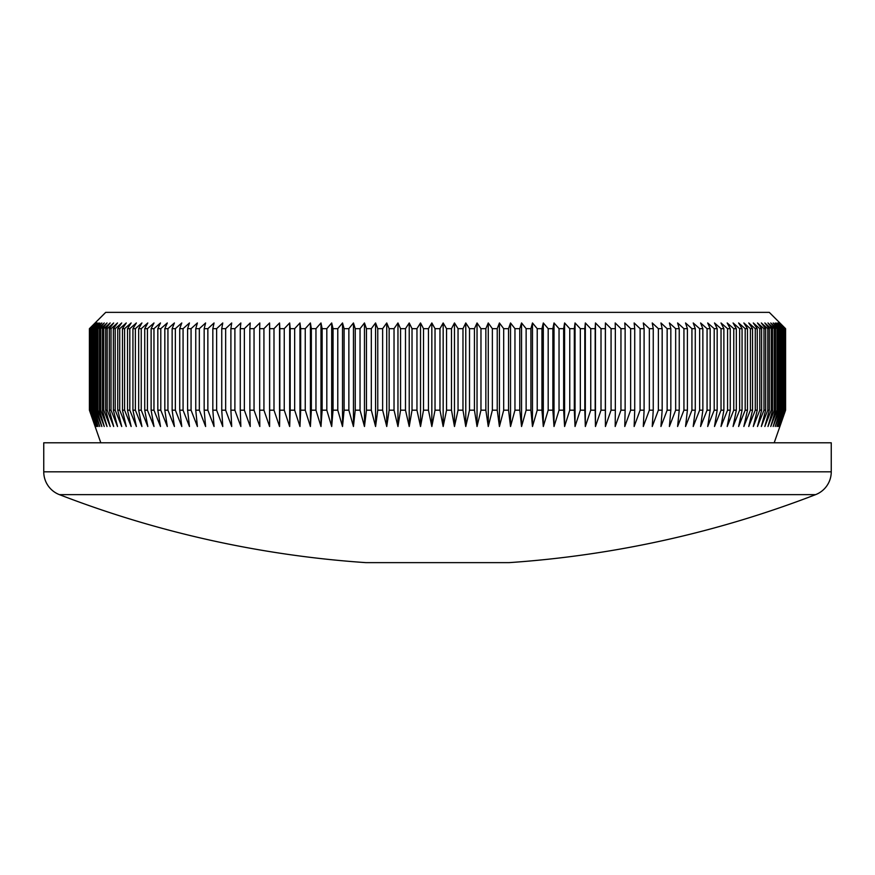 <?xml version="1.0" encoding="UTF-8"?>
<svg xmlns="http://www.w3.org/2000/svg" width="875" height="875" viewBox="0 0 875 875"><rect width="100%" height="100%" fill="white"/><g stroke="black" fill="none" stroke-linecap="round" stroke-linejoin="round"><path stroke-width="1.31" d="M815.598 494.637L59.402 494.637A24.456 24.456 0 0 1 43.75 471.822L43.75 442.794L831.25 442.794L831.25 471.822A24.456 24.456 0 0 1 815.598 494.637A1049.912 1049.912 0 0 1 509.086 562.636L365.914 562.636A1049.912 1049.912 0 0 1 59.402 494.637M95.112 322.962L105.711 312.364L769.289 312.364L785.586 328.672L779.702 322.962L785.28 328.672L779.144 322.962L784.602 328.672L778.203 322.962L783.541 328.672L776.902 322.962L782.108 328.672L775.217 322.962L780.292 328.672L779.395 328.672L773.172 322.962L778.105 328.672L777.055 328.672L770.755 322.962L775.545 328.672L774.331 328.672L767.977 322.962L772.614 328.672L771.247 328.672L764.837 322.962L769.311 328.672L767.791 328.672L761.338 322.962L765.658 328.672L763.973 328.672L757.487 322.962L761.633 328.672L759.806 328.672L753.288 322.962L757.258 328.672L755.278 328.672L748.737 322.962L752.544 328.672L750.411 328.672L743.848 322.962L747.469 328.672L745.194 328.672L738.62 322.962L742.066 328.672L739.638 328.672L733.075 322.962L736.323 328.672L733.764 328.672L727.191 322.962L730.264 328.672L727.562 328.672L721 322.962L723.877 328.672L721.033 328.672L714.503 322.962L717.172 328.672L714.208 328.672L707.7 322.962L710.172 328.672L707.066 328.672L700.591 322.962L702.866 328.672L699.639 328.672L693.208 322.962L695.275 328.672L691.928 328.672L685.541 322.962L687.4 328.672L683.933 328.672L677.6 322.962L679.241 328.672L675.664 328.672L669.397 322.962L670.83 328.672L667.144 328.672L660.942 322.962L662.167 328.672L658.372 328.672L652.236 322.962L653.253 328.672L649.348 328.672L643.3 322.962L644.098 328.672L640.106 328.672L634.145 322.962L634.725 328.672L630.634 328.672L624.772 322.962L625.133 328.672L620.955 328.672L615.191 322.962L615.333 328.672L611.067 328.672L605.413 322.962L605.347 328.672L601.005 328.672L595.459 322.962L595.175 328.672L590.745 328.672L585.331 322.962L584.817 328.672L580.333 328.672L575.039 322.962L574.317 328.672L569.756 328.672L564.594 322.962L563.653 328.672L559.038 328.672L554.017 322.962L552.858 328.672L548.188 328.672L543.309 322.962L541.942 328.672L537.217 328.672L532.481 322.962L530.906 328.672L526.138 328.672L521.555 322.962L519.761 328.672L514.959 328.672L510.53 322.962L508.539 328.672L503.694 328.672L499.428 322.962L497.23 328.672L492.363 328.672L488.261 322.962L485.855 328.672L480.966 328.672L477.039 322.962L474.436 328.672L469.514 328.672L465.773 322.962L462.973 328.672L458.041 328.672L454.475 322.962L451.478 328.672L446.545 328.672L443.166 322.962L439.972 328.672L435.028 328.672L431.834 322.962L428.455 328.672L423.522 328.672L420.525 322.962L416.959 328.672L412.027 328.672L409.227 322.962L405.486 328.672L400.564 328.672L397.961 322.962L394.034 328.672L389.145 328.672L386.739 322.962L382.637 328.672L377.77 328.672L375.572 322.962L371.306 328.672L366.461 328.672L364.47 322.962L360.041 328.672L355.239 328.672L353.445 322.962L348.862 328.672L344.094 328.672L342.519 322.962L337.783 328.672L333.058 328.672L331.691 322.962L326.812 328.672L322.142 328.672L320.983 322.962L315.962 328.672L311.347 328.672L310.406 322.962L305.244 328.672L300.683 328.672L299.961 322.962L294.667 328.672L290.183 328.672L289.669 322.962L284.255 328.672L279.825 328.672L279.541 322.962L273.995 328.672L269.653 328.672L269.587 322.962L263.933 328.672L259.667 328.672L259.809 322.962L254.045 328.672L249.867 328.672L250.228 322.962L244.366 328.672L240.275 328.672L240.855 322.962L234.894 328.672L230.902 328.672L231.7 322.962L225.652 328.672L221.747 328.672L222.764 322.962L216.628 328.672L212.833 328.672L214.058 322.962L207.856 328.672L204.17 328.672L205.603 322.962L199.336 328.672L195.759 328.672L197.4 322.962L191.067 328.672L187.6 328.672L189.459 322.962L183.072 328.672L179.725 328.672L181.792 322.962L175.361 328.672L172.134 328.672L174.409 322.962L167.934 328.672L164.828 328.672L167.3 322.962L160.792 328.672L157.828 328.672L160.497 322.962L153.967 328.672L151.123 328.672L154 322.962L147.438 328.672L144.736 328.672L147.809 322.962L141.236 328.672L138.677 328.672L141.925 322.962L135.363 328.672L132.934 328.672L136.38 322.962L129.806 328.672L127.531 328.672L131.152 322.962L124.589 328.672L122.456 328.672L126.263 322.962L119.722 328.672L117.742 328.672L121.713 322.962L115.194 328.672L113.367 328.672L117.513 322.962L111.027 328.672L109.342 328.672L113.663 322.962L107.209 328.672L105.689 328.672L110.162 322.962L103.753 328.672L102.386 328.672L107.023 322.962L100.669 328.672L99.455 328.672L104.245 322.962L97.945 328.672L96.895 328.672L101.828 322.962L95.605 328.672L94.708 328.672L99.783 322.962L93.625 328.672L92.892 328.672L98.098 322.962L91.459 328.672L96.797 322.962L90.398 328.672L95.856 322.962L89.72 328.672L95.298 322.962L89.414 328.672L95.112 322.962L89.414 328.672L89.414 410.189L89.502 328.672M774.189 442.794L785.586 410.189L785.586 328.672L779.887 322.962M89.502 410.189L95.298 426.497L89.72 410.189L95.856 426.497L90.398 410.189L96.797 426.497L91.459 410.189L98.098 426.497L92.892 410.189L93.625 410.189L99.783 426.497L94.708 410.189L95.605 410.189L101.828 426.497L96.895 410.189L97.945 410.189L104.245 426.497L99.455 410.189L100.669 410.189L107.023 426.497L102.386 410.189L103.753 410.189L110.162 426.497L105.689 410.189L107.209 410.189L113.663 426.497L109.342 410.189L111.027 410.189L117.513 426.497L113.367 410.189L115.194 410.189L121.713 426.497L117.742 410.189L119.722 410.189L126.263 426.497L122.456 410.189L124.589 410.189L131.152 426.497L127.531 410.189L129.806 410.189L136.38 426.497L132.934 410.189L135.363 410.189L141.925 426.497L138.677 410.189L141.236 410.189L147.809 426.497L144.736 410.189L147.438 410.189L154 426.497L151.123 410.189L153.967 410.189L160.497 426.497L157.828 410.189L160.792 410.189L167.3 426.497L164.828 410.189L167.934 410.189L174.409 426.497L172.134 410.189L175.361 410.189L181.792 426.497L179.725 410.189L183.072 410.189L189.459 426.497L187.6 410.189L191.067 410.189L197.4 426.497L195.759 410.189L199.336 410.189L205.603 426.497L204.17 410.189L207.856 410.189L214.058 426.497L212.833 410.189L216.628 410.189L222.764 426.497L221.747 410.189L225.652 410.189L231.7 426.497L230.902 410.189L234.894 410.189L240.855 426.497L240.275 410.189L244.366 410.189L250.228 426.497L249.867 410.189L254.045 410.189L259.809 426.497L259.667 410.189L263.933 410.189L269.587 426.497L269.653 410.189L273.995 410.189L279.541 426.497L279.825 410.189L284.255 410.189L289.669 426.497L290.183 410.189L294.667 410.189L299.961 426.497L300.683 410.189L305.244 410.189L310.406 426.497L311.347 410.189L315.962 410.189L320.983 426.497L322.142 410.189L326.812 410.189L331.691 426.497L333.058 410.189L337.783 410.189L342.519 426.497L344.094 410.189L348.862 410.189L353.445 426.497L355.239 410.189L360.041 410.189L364.47 426.497L366.461 410.189L371.306 410.189L375.572 426.497L377.77 410.189L382.637 410.189L386.739 426.497L389.145 410.189L394.034 410.189L397.961 426.497L400.564 410.189L405.486 410.189L409.227 426.497L412.027 410.189L416.959 410.189L420.525 426.497L423.522 410.189L428.455 410.189L431.834 426.497L435.028 410.189L439.972 410.189L443.166 426.497L446.545 410.189L451.478 410.189L454.475 426.497L458.041 410.189L462.973 410.189L465.773 426.497L469.514 410.189L474.436 410.189L477.039 426.497L480.966 410.189L485.855 410.189L488.261 426.497L492.363 410.189L497.23 410.189L499.428 426.497L503.694 410.189L508.539 410.189L510.53 426.497L514.959 410.189L519.761 410.189L521.555 426.497L526.138 410.189L530.906 410.189L532.481 426.497L537.217 410.189L541.942 410.189L543.309 426.497L548.188 410.189L552.858 410.189L554.017 426.497L559.038 410.189L563.653 410.189L564.594 426.497L569.756 410.189L574.317 410.189L575.039 426.497L580.333 410.189L584.817 410.189L585.331 426.497L590.745 410.189L595.175 410.189L595.459 426.497L601.005 410.189L605.347 410.189L605.413 426.497L611.067 410.189L615.333 410.189L615.191 426.497L620.955 410.189L625.133 410.189L624.772 426.497L630.634 410.189L634.725 410.189L634.145 426.497L640.106 410.189L644.098 410.189L643.3 426.497L649.348 410.189L653.253 410.189L652.236 426.497L658.372 410.189L662.167 410.189L660.942 426.497L667.144 410.189L670.83 410.189L669.397 426.497L675.664 410.189L679.241 410.189L677.6 426.497L683.933 410.189L687.4 410.189L685.541 426.497L691.928 410.189L695.275 410.189L693.208 426.497L699.639 410.189L702.866 410.189L700.591 426.497L707.066 410.189L710.172 410.189L707.7 426.497L714.208 410.189L717.172 410.189L714.503 426.497L721.033 410.189L723.877 410.189L721 426.497L727.562 410.189L730.264 410.189L727.191 426.497L733.764 410.189L736.323 410.189L733.075 426.497L739.638 410.189L742.066 410.189L738.62 426.497L745.194 410.189L747.469 410.189L743.848 426.497L750.411 410.189L752.544 410.189L748.737 426.497L755.278 410.189L757.258 410.189L753.288 426.497L759.806 410.189L761.633 410.189L757.487 426.497L763.973 410.189L765.658 410.189L761.338 426.497L767.791 410.189L769.311 410.189L764.837 426.497L771.247 410.189L772.614 410.189L767.977 426.497L774.331 410.189L775.545 410.189L770.755 426.497L777.055 410.189L778.105 410.189L773.172 426.497L779.395 410.189L780.292 410.189L775.217 426.497L781.375 410.189L782.108 410.189L776.902 426.497L783.541 410.189L778.203 426.497L784.602 410.189L779.144 426.497L785.28 410.189L779.702 426.497L785.586 410.189L779.887 426.497M89.414 410.189L95.112 426.497L89.414 410.189M100.811 442.794L95.112 426.497M785.498 410.189L785.498 328.672M785.28 410.189L785.28 328.672M785.039 410.189L785.039 328.672M784.602 410.189L784.602 328.672M784.197 410.189L784.197 328.672M783.541 410.189L783.541 328.672M782.972 410.189L782.972 328.672M782.108 410.189L782.108 328.672M781.375 410.189L781.375 328.672M780.292 410.189L780.292 328.672M779.395 410.189L779.395 328.672M778.105 410.189L778.105 328.672M777.055 410.189L777.055 328.672M775.545 410.189L775.545 328.672M774.331 410.189L774.331 328.672M772.614 410.189L772.614 328.672M771.247 410.189L771.247 328.672M769.311 410.189L769.311 328.672M767.791 410.189L767.791 328.672M765.658 410.189L765.658 328.672M763.973 410.189L763.973 328.672M761.633 410.189L761.633 328.672M759.806 410.189L759.806 328.672M757.258 410.189L757.258 328.672M755.278 410.189L755.278 328.672M752.544 410.189L752.544 328.672M750.411 410.189L750.411 328.672M747.469 410.189L747.469 328.672M745.194 410.189L745.194 328.672M742.066 410.189L742.066 328.672M739.638 410.189L739.638 328.672M736.323 410.189L736.323 328.672M733.764 410.189L733.764 328.672M730.264 410.189L730.264 328.672M727.562 410.189L727.562 328.672M723.877 410.189L723.877 328.672M721.033 410.189L721.033 328.672M717.172 410.189L717.172 328.672M714.208 410.189L714.208 328.672M710.172 410.189L710.172 328.672M707.066 410.189L707.066 328.672M702.866 410.189L702.866 328.672M699.639 410.189L699.639 328.672M695.275 410.189L695.275 328.672M691.928 410.189L691.928 328.672M687.4 410.189L687.4 328.672M683.933 410.189L683.933 328.672M679.241 410.189L679.241 328.672M675.664 410.189L675.664 328.672M670.83 410.189L670.83 328.672M667.144 410.189L667.144 328.672M662.167 410.189L662.167 328.672M658.372 410.189L658.372 328.672M653.253 410.189L653.253 328.672M649.348 410.189L649.348 328.672M644.098 410.189L644.098 328.672M640.106 410.189L640.106 328.672M634.725 410.189L634.725 328.672M630.634 410.189L630.634 328.672M625.133 410.189L625.133 328.672M620.955 410.189L620.955 328.672M615.333 410.189L615.333 328.672M611.067 410.189L611.067 328.672M605.347 410.189L605.347 328.672M601.005 410.189L601.005 328.672M595.175 410.189L595.175 328.672M590.745 410.189L590.745 328.672M584.817 410.189L584.817 328.672M580.333 410.189L580.333 328.672M574.317 410.189L574.317 328.672M569.756 410.189L569.756 328.672M563.653 410.189L563.653 328.672M559.038 410.189L559.038 328.672M552.858 410.189L552.858 328.672M548.188 410.189L548.188 328.672M541.942 410.189L541.942 328.672M537.217 410.189L537.217 328.672M530.906 410.189L530.906 328.672M526.138 410.189L526.138 328.672M519.761 410.189L519.761 328.672M514.959 410.189L514.959 328.672M508.539 410.189L508.539 328.672M503.694 410.189L503.694 328.672M497.23 410.189L497.23 328.672M492.363 410.189L492.363 328.672M485.855 410.189L485.855 328.672M480.966 410.189L480.966 328.672M474.436 410.189L474.436 328.672M469.514 410.189L469.514 328.672M462.973 410.189L462.973 328.672M458.041 410.189L458.041 328.672M451.478 410.189L451.478 328.672M446.545 410.189L446.545 328.672M439.972 410.189L439.972 328.672M435.028 410.189L435.028 328.672M428.455 410.189L428.455 328.672M423.522 410.189L423.522 328.672M416.959 410.189L416.959 328.672M412.027 410.189L412.027 328.672M405.486 410.189L405.486 328.672M400.564 410.189L400.564 328.672M394.034 410.189L394.034 328.672M389.145 410.189L389.145 328.672M382.637 410.189L382.637 328.672M377.77 410.189L377.77 328.672M371.306 410.189L371.306 328.672M366.461 410.189L366.461 328.672M360.041 410.189L360.041 328.672M355.239 410.189L355.239 328.672M348.862 410.189L348.862 328.672M344.094 410.189L344.094 328.672M337.783 410.189L337.783 328.672M333.058 410.189L333.058 328.672M326.812 410.189L326.812 328.672M322.142 410.189L322.142 328.672M315.962 410.189L315.962 328.672M311.347 410.189L311.347 328.672M305.244 410.189L305.244 328.672M300.683 410.189L300.683 328.672M294.667 410.189L294.667 328.672M290.183 410.189L290.183 328.672M284.255 410.189L284.255 328.672M279.825 410.189L279.825 328.672M273.995 410.189L273.995 328.672M269.653 410.189L269.653 328.672M263.933 410.189L263.933 328.672M259.667 410.189L259.667 328.672M254.045 410.189L254.045 328.672M249.867 410.189L249.867 328.672M244.366 410.189L244.366 328.672M240.275 410.189L240.275 328.672M234.894 410.189L234.894 328.672M230.902 410.189L230.902 328.672M225.652 410.189L225.652 328.672M221.747 410.189L221.747 328.672M216.628 410.189L216.628 328.672M212.833 410.189L212.833 328.672M207.856 410.189L207.856 328.672M204.17 410.189L204.17 328.672M199.336 410.189L199.336 328.672M195.759 410.189L195.759 328.672M191.067 410.189L191.067 328.672M187.6 410.189L187.6 328.672M183.072 410.189L183.072 328.672M179.725 410.189L179.725 328.672M175.361 410.189L175.361 328.672M172.134 410.189L172.134 328.672M167.934 410.189L167.934 328.672M164.828 410.189L164.828 328.672M160.792 410.189L160.792 328.672M157.828 410.189L157.828 328.672M153.967 410.189L153.967 328.672M151.123 410.189L151.123 328.672M147.438 410.189L147.438 328.672M144.736 410.189L144.736 328.672M141.236 410.189L141.236 328.672M138.677 410.189L138.677 328.672M135.363 410.189L135.363 328.672M132.934 410.189L132.934 328.672M129.806 410.189L129.806 328.672M127.531 410.189L127.531 328.672M124.589 410.189L124.589 328.672M122.456 410.189L122.456 328.672M119.722 410.189L119.722 328.672M117.742 410.189L117.742 328.672M115.194 410.189L115.194 328.672M113.367 410.189L113.367 328.672M111.027 410.189L111.027 328.672M109.342 410.189L109.342 328.672M107.209 410.189L107.209 328.672M105.689 410.189L105.689 328.672M103.753 410.189L103.753 328.672M102.386 410.189L102.386 328.672M100.669 410.189L100.669 328.672M99.455 410.189L99.455 328.672M97.945 410.189L97.945 328.672M96.895 410.189L96.895 328.672M95.605 410.189L95.605 328.672M94.708 410.189L94.708 328.672M93.625 410.189L93.625 328.672M92.892 410.189L92.892 328.672M92.028 410.189L92.028 328.672M91.459 410.189L91.459 328.672M90.803 410.189L90.803 328.672M90.398 410.189L90.398 328.672M89.961 410.189L89.961 328.672M89.72 410.189L89.72 328.672M269.587 426.497L269.587 322.962M279.541 426.497L279.541 322.962M289.669 426.497L289.669 322.962M299.961 426.497L299.961 322.962M310.406 426.497L310.406 322.962M320.983 426.497L320.983 322.962M331.691 426.497L331.691 322.962M342.519 426.497L342.519 322.962M353.445 426.497L353.445 322.962M364.47 426.497L364.47 322.962M375.572 426.497L375.572 322.962M386.739 426.497L386.739 322.962M397.961 426.497L397.961 322.962M409.227 426.497L409.227 322.962M420.525 426.497L420.525 322.962M431.834 426.497L431.834 322.962M443.166 426.497L443.166 322.962M454.475 426.497L454.475 322.962M465.773 426.497L465.773 322.962M477.039 426.497L477.039 322.962M488.261 426.497L488.261 322.962M499.428 426.497L499.428 322.962M510.53 426.497L510.53 322.962M521.555 426.497L521.555 322.962M532.481 426.497L532.481 322.962M543.309 426.497L543.309 322.962M554.017 426.497L554.017 322.962M564.594 426.497L564.594 322.962M575.039 426.497L575.039 322.962M585.331 426.497L585.331 322.962M595.459 426.497L595.459 322.962M605.413 426.497L605.413 322.962M43.75 471.822L831.25 471.822"/></g></svg>
